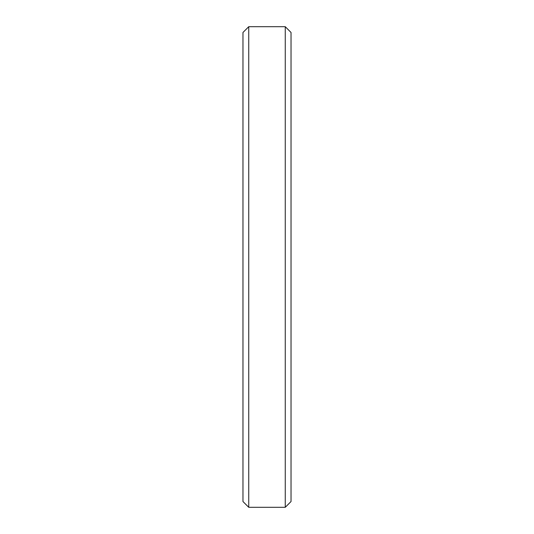 <?xml version="1.0" encoding="UTF-8"?>
<svg xmlns="http://www.w3.org/2000/svg" width="534" height="534" viewBox="0 0 534 534"><rect width="100%" height="100%" fill="white"/><g stroke="black" fill="none" stroke-linecap="round" stroke-linejoin="round"><path stroke-width="0.8" d="M291.03 32.467L285.263 26.7L285.263 507.3L291.03 501.533L291.03 32.467L291.03 501.533L285.263 507.3L285.263 26.7L248.737 26.7L248.737 507.3L285.263 507.3L248.737 507.3L248.737 26.7L242.97 32.467L242.97 501.533L248.737 507.3L242.97 501.533L242.97 32.467L248.737 26.7L285.263 26.7L291.03 32.467"/></g></svg>
